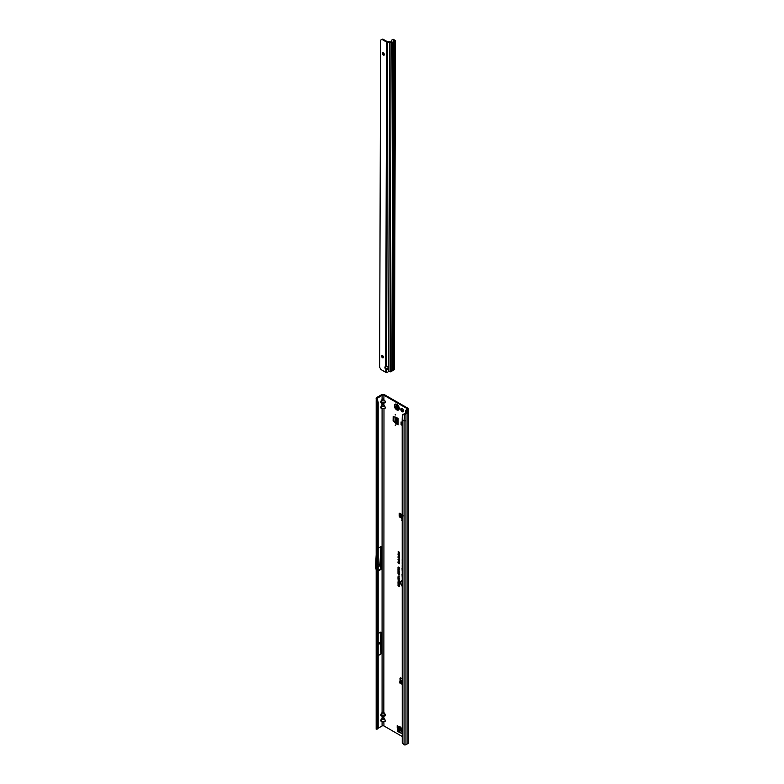 <?xml version="1.0" encoding="UTF-8"?>
<svg xmlns="http://www.w3.org/2000/svg" width="784" height="784" viewBox="0 0 784 784"><rect width="100%" height="100%" fill="white"/><g stroke="black" fill="none" stroke-linecap="round" stroke-linejoin="round"><path stroke-width="1.18" d="M400.026 726.415L400.026 726.964L400.026 726.415M395.254 414.432L395.254 414.991L395.254 414.432M395.254 424.908L395.254 425.457L395.254 424.908M402.172 408.591A1.921 1.107 -120 0 0 401.212 408.493A1.921 1.107 -120 0 0 400.918 410.042A1.921 1.107 -120 0 0 402.172 411.737A1.921 1.107 -120 0 0 403.133 411.825A1.921 1.107 -120 0 0 403.427 410.287A1.921 1.107 -120 0 0 402.172 408.591M401.643 408.415A1.921 1.107 -120 0 0 402.888 411.326A1.921 1.107 -120 0 0 403.427 411.502M402.192 514.049L401.006 515.95L402.966 515.715M401.398 514.647L401.006 515.95L401.398 514.647M402.192 517.518L400.242 516.45L400.056 513.422L399.164 513.51L399.164 515.745A1.352 0.784 -120 0 0 400.124 517.401L402.192 518.596M402.192 516.744L400.301 515.656L400.242 516.45M401.771 519.89L401.771 520.449L401.771 519.89M378.701 643.948L378.701 643.399L378.701 643.948M378.172 566.175L378.172 565.627M402.192 736.49L383.984 725.974A1.352 0.784 0 0 0 382.082 725.974L382.082 721.77L384.924 721.545L381.142 721.545L381.142 719.359L380.73 720.741L381.279 721.427L384.777 721.427L385.336 720.741L383.846 718.173L382.082 718.056L382.22 716.135L384.924 716.027L381.142 716.027L381.142 713.852L380.73 715.224L381.279 715.91L384.777 715.91L385.336 715.224L383.846 712.656L383.984 408.689L382.082 408.689L383.846 408.572M383.846 712.656L382.082 712.538L383.033 712.039L383.984 712.538L385.483 715.263L384.924 716.027M383.846 718.173L383.846 716.135M381.142 719.359L383.033 717.546L383.984 718.056L385.483 720.77L384.924 721.545M381.142 713.852L382.082 712.538L382.082 408.689L381.142 408.464L381.142 406.279L380.73 407.66L381.279 408.346L384.777 408.346L385.336 407.66L383.846 405.093L383.984 403.172L382.082 403.172L383.846 403.054M383.846 405.093L382.082 404.975L383.033 404.466L383.984 404.975L385.483 407.69L384.924 408.464M381.142 406.279L382.082 404.975L381.142 400.771L380.73 402.143L381.279 402.829L384.777 402.829L385.336 402.143L384.924 400.771L385.483 402.182L384.924 402.947M383.846 399.575L383.033 399.105L381.279 400.889L384.777 400.889L383.846 399.575L383.984 395.254L406.896 408.484A1.352 0.784 180 0 1 407.298 409.032A1.352 0.784 180 0 1 406.896 409.581L406.132 410.022A1.49 0.853 0 0 0 405.73 410.463L407.406 412.217L404.309 413.57L404.534 414.207A1.49 0.853 0 0 0 405.965 413.981L405.965 420.596A1.49 0.853 180 0 1 404.064 420.694L404.064 744.8A1.49 0.853 0 0 0 405.965 744.702L407.974 743.536A1.49 0.853 0 0 0 408.415 742.938L408.415 412.217A1.49 0.853 180 0 1 407.974 412.825L405.965 413.981M382.22 399.575L383.033 398.958L384.924 400.771M402.192 581.042A3.401 1.97 -120 0 0 401.29 581.444A3.401 1.97 -120 0 0 402.192 586.011M402.192 580.924A3.459 1.999 -120 0 0 401.398 581.316A3.459 1.999 -120 0 0 401.349 581.385M402.192 580.719A3.763 2.176 -120 0 0 401.79 580.748A3.763 2.176 -120 0 0 400.634 582.894A3.763 2.176 -120 0 0 402.192 586.334M401.878 580.728A3.714 2.146 -120 0 0 402.192 586.04M402.192 558.874L402.192 561.334M402.192 562.442L402.192 564.019M402.192 733.716L397.929 731.609L398.644 731.198L397.929 727.336L397.214 727.748L397.214 725.612A1.352 0.784 120 0 0 397.488 726.229L402.192 728.953M398.644 731.198L398.164 731.952M402.192 733.452L398.88 731.541M397.214 727.679L397.929 726.484M396.273 423.781L397.047 423.409L396.332 423.821L393.107 420.861L393.823 420.449L393.823 416.549M393.823 420.449L393.284 421.233M396.988 423.37L394.009 420.822M397.047 423.409L397.723 423.801M399.879 513.255L399.879 515.333A1.352 0.784 -120 0 0 400.242 516.401M406.847 410.444L407.621 410.003A2.362 1.362 180 0 0 408.307 409.032A2.362 1.362 180 0 0 407.621 408.072L384.699 394.842A2.362 1.362 180 0 0 381.357 394.842L376.634 397.576A1.49 0.853 0 0 0 376.202 398.105L377.173 398.419L382.082 395.254A1.352 0.784 180 0 1 383.984 395.254M400.722 677.895A1.352 0.784 -120 0 0 400.693 678.131L400.869 680.953M397.929 731.609L397.214 727.748M397.978 577.357L398.615 577.142L399.281 578.112L398.174 577.916L398.35 577.004M399.281 578.112L398.625 578.327L398.164 577.298M397.978 580.973L398.615 580.758L399.281 581.728L398.174 581.532L398.35 580.621M399.281 581.728L398.625 581.944L398.164 580.915M397.998 554.719L399.321 555.993L399.575 555.425L399.575 556.454L397.998 554.719M399.722 556.973L398.615 556.807L397.978 556.14L398.478 555.915L399.615 557.081L398.478 556.934L397.978 556.14L398.478 555.915M399.183 557.003L398.478 556.934L398.625 555.876M399.085 557.934L397.978 557.238L399.575 557.836L399.575 558.629L399.046 557.708L398.556 558.1L398.595 556.983M399.183 557.836L397.978 557.238L398.478 557.032M398.86 560.482L397.978 559.668L398.566 559.374L398.448 560.276L399.164 559.766L399.615 560.589L399.085 560.864L399.154 560.031L398.458 560.55L398.154 559.609L398.674 559.315M398.448 560.276L399.164 559.766M399.056 560.58L399.546 560.384L398.938 560.217M399.036 562.069L399.546 561.834L398.948 561.011L398.233 561.226L398.556 562.079L397.978 561.089L398.801 560.864L399.615 562.05L399.095 562.363L398.801 561.138L398.233 561.226M398.674 561.922L397.978 561.089L398.801 560.864M399.036 563.529L399.546 563.304L398.948 562.481L398.233 562.696L398.556 563.549L397.978 562.549L398.801 562.334L399.615 563.52L399.095 563.833L398.801 562.608L398.233 562.696M398.674 563.392L397.978 562.549L398.801 562.334M398.684 551.975L399.595 552.23L399.34 553.151L398.174 551.407M402.192 565.029L402.192 566.646M402.192 567.763A1.186 0.686 -120 0 0 402.045 568.233L402.192 571.134M402.192 574.015A1.186 0.686 -120 0 0 402.045 574.486L402.192 577.387M398.664 553.2L399.595 554.161L397.998 553.945L398.85 553.092L398.174 552.642M399.595 554.161L398.174 553.622M398.341 553.612L398.85 553.092M399.076 567.783L397.998 567.155L399.595 567.812L398.399 567.861L399.595 569.302L397.998 568.371L399.027 568.694L397.998 567.498L399.507 567.822L398.174 566.989M399.615 571.213L397.978 569.576L399.615 571.213M397.978 573.653L399.595 575.025L397.978 573.653L398.527 573.535M397.978 572.643L399.595 574.025L397.978 572.643L398.527 572.536M397.978 571.634L399.595 573.016L397.978 571.634L398.527 571.526M397.978 570.625L399.595 572.006L397.978 570.625L398.527 570.517M398.811 576.946L398.782 576.113L398.448 576.975L397.978 576.181L398.635 576.005L398.86 577.2L398.194 576.309M398.566 576.828L397.978 576.181L398.635 576.005M399.046 586.138L397.998 585.53L399.046 585.53L399.262 586.638L397.998 585.53M398.831 584.58L397.998 584.1L399.262 584.599L398.429 584.854L399.262 585.57L397.998 584.835L399.125 584.541L397.998 584.1M398.213 583.864L397.998 582.816L399.262 583.541L399.262 584.452L398.213 583.169L398.213 583.864M398.831 582.375L397.998 581.895L399.262 582.404L398.429 582.649L399.262 583.365L397.998 582.63L399.125 582.345L397.998 581.895M399.242 580.797L398.654 579.778M398.791 578.739L397.998 578.278L399.262 578.788L398.35 578.847L399.262 579.964L397.998 579.229L398.752 579.435L397.998 578.533L399.213 578.778L398.174 578.161M402.192 678.719L400.938 677.993A1.352 0.784 -120 0 0 400.261 677.925A1.352 0.784 -120 0 0 399.977 678.542L400.154 681.365M393.107 420.861L393.176 416.402L398.115 418.352L398.115 424.85A1.352 0.784 180 0 1 397.723 424.301L397.723 418.117M396.332 423.821L398.115 424.85M402.192 425.33L401.085 424.693L401.085 421.939L402.192 422.576M402.192 681.394L401.398 682.296L402.192 682.756M401.722 680.865A1.215 0.706 120 0 0 401.633 680.796A1.215 0.706 120 0 0 401.026 680.855L399.546 681.874L402.192 683.57M399.742 682.433L402.192 684.403M401.506 514.431L400.252 513.628M378.172 726.631L378.172 402.525L377.3 402.819L377.3 726.925L376.634 728.473L377.663 728.13L378.172 726.631L377.3 726.925L376.408 726.033L376.634 724.984M376.398 726.023L376.398 401.918L376.634 400.879L377.3 402.819L376.398 401.918L376.144 398.478M378.172 633.59L380.916 632.002L380.367 642.047L380.916 654.052L380.916 632.002M378.172 655.64L380.916 654.052M382.082 725.974L377.427 728.659M378.172 548.153L380.916 546.566L380.103 561.422L380.857 569.057A1.352 0.784 60 0 1 380.916 569.468L380.916 546.566M377.182 729.051L376.202 728.826M405.7 412.913L405.73 410.463M408.415 412.217A1.49 0.853 180 0 0 408.062 411.659L406.827 410.806M403.985 414.119L402.29 415.628L402.192 419.94L402.251 742.517A2.029 1.352 -129.5 0 0 402.79 743.565L404.064 744.8M402.192 419.94L404.064 420.694L404.534 414.207M398.684 552.661L398.87 551.867M399.34 553.151L399.526 552.25M398.948 562.481L398.331 562.589L399.546 563.304M398.154 562.491L398.948 562.295M398.948 561.011L398.331 561.128L399.546 561.834M398.154 561.03L398.948 560.825M398.703 560.011L399.301 559.727M399.321 558.482L399.507 557.816M399.321 555.993L399.507 555.386M398.88 555.454L398.174 554.886M399.526 553.484L398.919 553.347L399.134 554.19L399.526 553.484L398.919 553.347M399.134 554.19L399.34 553.592M398.899 568.322L398.174 567.665M399.595 569.086L398.174 568.273M399.595 568.008L398.625 567.753M398.527 574.407L398.154 573.584M399.595 574.819L398.664 574.28M398.527 573.398L398.154 572.585M399.595 573.81L398.664 573.271M398.527 572.389L398.154 571.575M399.595 572.8L398.664 572.261M398.527 571.379L398.154 570.566M399.595 571.791L398.664 571.262M398.782 576.113L399.242 576.759M398.164 576.122L398.782 575.966M399.262 585.354L398.174 584.727M398.429 584.854L399.262 584.697M397.998 583.737L398.174 582.914M398.537 584.002L398.713 583.247M399.046 584.335L399.232 583.551M399.262 583.159L398.174 582.532M398.429 582.649L399.262 582.492M399.379 581.62L398.772 581.816M399.242 581.542L398.752 580.856M398.194 581.101L399.046 581.767M399.35 580.679L398.478 580.131M398.87 580.601L398.693 580.013M399.262 579.758L398.174 579.131M399.262 578.925L398.527 578.729M399.379 578.004L398.772 578.2M399.242 577.926L398.752 577.24M398.194 577.485L399.046 578.151M377.173 398.419L378.172 402.525M377.29 399.722L377.663 401.006L376.634 400.879L376.291 399.713L377.29 399.722M381.142 402.947L382.22 403.054M382.22 405.093L381.279 406.396L384.924 406.279M381.142 408.464L382.22 408.572M376.144 729.208L376.634 728.473M376.291 729.022L377.173 729.13M383.984 725.974L383.846 721.652M382.22 718.173L381.279 719.477L384.924 719.359M381.142 721.545L382.22 721.652M382.22 712.656L381.279 713.969L384.924 713.852M381.142 716.027L382.22 716.135M404.309 413.57L402.29 415.628M376.398 550.927L375.585 565.685A1.352 0.784 -120 0 0 375.585 565.744L375.585 567.342A1.352 0.784 -120 0 0 375.644 567.753L376.398 570.566M378.172 565.078L379.819 564.117L380.103 561.422M378.172 566.724L379.819 565.774L379.819 564.117M376.398 640.587L376.232 643.556A1.352 0.784 -120 0 0 376.232 643.615L376.232 644.928A1.352 0.784 -120 0 0 376.232 644.997L376.398 648.143M378.172 643.311L380.367 642.047M378.172 644.634L380.367 643.37M401.653 514.255L401.065 515M400.056 513.422L401.545 514.392M401.398 682.296L402.192 682.482M397.723 423.105L395.303 420.332L395.185 416.961M401.085 424.693L402.192 424.869M402.192 731.884L399.713 730.306L398.527 726.827M398.537 410.042L398.566 410.032A3.371 1.95 -120 0 0 398.566 410.032A3.371 1.95 -120 0 0 399.085 407.327A3.371 1.95 -120 0 0 396.88 404.348A3.371 1.95 -120 0 0 395.185 404.181A3.371 1.95 -120 0 0 395.175 404.191A3.371 1.95 -120 0 0 394.783 404.554C394.038 406.543 394.675 408.307 396.684 409.846L398.037 410.199A3.371 1.95 -120 0 0 398.537 410.042A3.371 1.95 -120 0 0 399.056 407.337A3.371 1.95 -120 0 0 396.851 404.358A3.371 1.95 -120 0 0 395.165 404.191L395.165 404.191M396.851 409.875A3.371 1.95 -120 0 0 398.037 410.199M397.488 408.435A1.519 0.872 60 0 1 397.468 408.454A1.519 0.872 60 0 1 397.459 408.474L395.626 407.415A1.519 0.872 60 0 1 395.616 407.376A1.519 0.872 60 0 1 395.597 407.347L395.695 406.151L396.518 406.043A1.519 0.872 60 0 1 396.537 406.053L397.488 408.435M386.63 366.706A1.686 1.372 180 0 0 386.62 366.706L385.659 366.569A1.686 0.97 -120 0 0 385.248 366.647A1.686 0.97 -120 0 0 385.659 369.137L386.61 369.46A1.686 1.372 180 0 0 386.63 366.706L387.58 42.336A1.352 0.784 0.2 0 1 386.63 42.101L382.523 39.719A2.029 1.166 60 0 0 381.514 39.612L380.612 40.121L379.642 367.245L380.534 368.803A2.029 1.166 60 0 0 381.543 369.872L385.65 372.253L386.169 368.48A1.686 0.97 -120 0 1 385.689 366.579L386.63 42.101M385.65 372.253A1.352 0.784 -179.8 0 0 386.336 372.469L386.61 369.46A1.686 1.372 180 0 0 386.62 369.46L386.61 368.872A1.686 1.372 180 0 0 388.276 367.794M382.494 355.544A1.352 0.784 -120 0 0 381.818 355.475A1.352 0.784 -120 0 0 381.612 356.553A1.352 0.784 -120 0 0 382.494 357.739A1.352 0.784 -120 0 0 383.17 357.808A1.352 0.784 -120 0 0 383.376 356.73A1.352 0.784 -120 0 0 382.494 355.544M382.278 355.446A1.352 0.784 -120 0 0 383.209 357.328A1.352 0.784 -120 0 0 383.425 357.426M383.396 52.9A1.352 0.784 -120 0 0 382.719 52.832A1.352 0.784 -120 0 0 382.504 53.91A1.352 0.784 -120 0 0 383.386 55.105A1.352 0.784 -120 0 0 384.062 55.174A1.352 0.784 -120 0 0 384.268 54.096A1.352 0.784 -120 0 0 383.396 52.9M383.18 52.802A1.352 0.784 -120 0 0 384.101 54.694A1.352 0.784 -120 0 0 384.317 54.782M380.612 40.121L382.229 39.2A2.029 1.166 60 0 1 383.239 39.308L387.345 41.689L389.589 41.748A1.352 0.784 -179.8 0 1 390.363 41.895L392.127 42.414L394.352 41.131M391.206 371.704L391.873 369.519L392.725 369.029L392.764 370.156L393.48 368.588A4.724 2.715 -59.8 0 1 394.078 368.304L393.95 369.93A2.705 1.558 120.2 0 0 393.352 370.166L390.746 371.832A1.352 0.784 -179.8 0 1 390.138 371.694L388.815 371.175L387.884 372.008A2.029 1.646 180 0 1 386.6 372.478M387.58 42.336L389.785 42.375L388.688 371.283M394.107 361.326L395.048 41.552A1.352 0.784 0.2 0 0 395.45 41.003L394.489 362.865L393.48 362.894M395.048 41.552L392.843 42.826L391.873 369.519M389.785 42.375L391.118 42.914A1.352 0.784 0.2 0 0 392.843 42.826M394.078 368.304L394.489 362.865A1.352 0.784 0.2 0 0 394.176 362.404L394.078 362.326M395.45 41.003A1.352 0.784 0.2 0 0 395.126 40.503L393.803 39.582L393.019 39.955A2.029 1.058 -115.8 0 0 392.137 39.778A2.029 1.058 -115.8 0 0 391.716 40.709L391.716 42.444M392.137 39.778L392.911 39.406A2.029 1.058 64.2 0 1 393.803 39.582M393.019 39.955L394.352 40.876M392.764 369.097L393.735 42.307M393 370.019L393.97 42.071M393.695 42.336L392.764 370.156M403.074 515.941L401.006 515.95M400.918 516.029L401.232 514.696M401.379 517.411L401.437 516.627M402.192 728.493L397.214 725.612M401.496 514.324L402.192 513.853M406.896 408.484L406.896 409.581M402.114 681.482L401.026 680.855M400.693 680.365L399.977 680.777M378.172 571.056L380.916 569.468M381.142 400.771L382.082 399.458L382.082 395.254M377.349 399.909L377.349 397.988M407.621 410.003L407.621 411.355M407.974 743.536L407.974 412.825M405.965 420.596L405.965 744.702M378.172 570.605L380.857 569.057M400.791 517.019L400.124 517.401M399.879 515.333L399.164 515.745M399.762 513.167L399.164 513.51M400.693 678.131L399.977 678.542M400.438 516.774L400.497 515.99M399.742 682.149L399.742 682.982M396.439 422.076L396.439 417.382M396.792 422.439L396.792 417.578M402.192 730.433L398.772 728.454M402.192 730.031L398.635 727.973M396.577 406.141L396.469 406.886A1.382 0.794 -120 0 0 396.498 406.945L396.998 407.602L396.361 406.994A1.48 0.853 60 0 1 396.351 406.965L396.341 406.827M396.498 406.945L395.626 407.415M396.537 409.532A2.744 1.588 -120 0 0 398.478 408.415A2.744 1.588 -120 0 0 396.537 405.054A2.744 1.588 -120 0 0 394.607 406.181A2.744 1.588 -120 0 0 396.537 409.532M397.272 408.043L396.332 408.229M397.125 407.553L396.253 408.023M395.734 406.671L396.459 406.21M395.695 407.151L396.606 406.21M395.597 407.347L396.341 406.925A1.48 0.853 60 0 1 396.341 406.925L396.469 406.886M396.518 406.974L395.773 407.553M396.479 406.857L395.665 407.17M394.205 42.042L393.235 368.735M390.138 371.694L391.118 42.914M383.239 39.308L382.523 39.719M382.229 39.2L381.514 39.612M389.589 42.336L388.619 371.41M393.48 368.588L393.352 370.166M401.633 680.796L402.192 681.12M376.173 729.032L376.193 401.486M408.307 409.032L408.307 411.894M377.516 400.565L377.222 399.281M376.193 401.467L376.232 398.703M402.466 415.05L402.829 414.52M399.546 681.874L399.546 682.707M394.489 362.894L394.47 369.705M392.784 369.499L393.754 42.258"/></g></svg>
